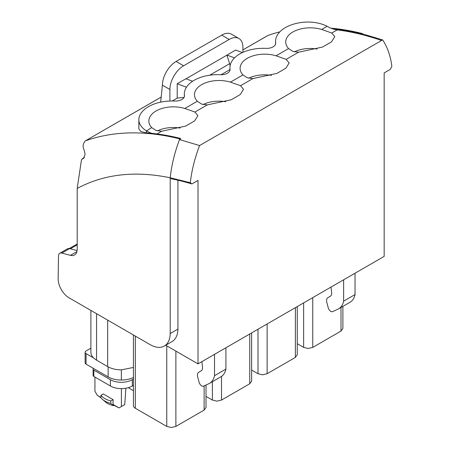 <?xml version="1.0" encoding="UTF-8"?>
<svg xmlns="http://www.w3.org/2000/svg" width="450" height="450" viewBox="0 0 450 450"><rect width="100%" height="100%" fill="white"/><g stroke="black" fill="none" stroke-linecap="round" stroke-linejoin="round"><path stroke-width="0.67" d="M100.924 395.269L100.924 397.716A19.356 11.177 0 0 0 102.645 399.499A19.356 11.177 0 0 0 110.779 403.408L110.779 400.961L113.096 399.623L103.241 393.936L100.924 395.269A19.356 11.177 0 0 0 101.154 395.561A19.356 11.177 0 0 0 110.278 400.826A19.356 11.177 0 0 0 110.779 400.961M110.779 403.408L113.653 405.624L114.103 405.366L113.096 404.494L113.096 399.623M113.653 405.624A15.638 9.028 180 0 1 105.474 401.951L102.645 399.499M113.096 404.494L119.008 407.908L114.103 405.366M94.933 377.066L94.933 391.247L97.329 395.392L100.974 397.783M119.008 407.908L121.399 406.524L121.399 388.62M97.329 395.392L100.924 397.468M125.91 388.226L124.723 404.606L121.399 406.524M133.431 379.029L132.311 379.682L132.311 385.999L133.431 385.352M132.311 385.999A15.486 8.938 180 0 1 110.407 385.999L93.853 376.442A2.582 1.491 180 0 1 93.099 375.39L93.099 369.067A2.582 1.491 180 0 1 93.397 368.37L108.129 376.875A18.72 10.806 180 0 0 121.359 380.036L121.359 369.872C116.049 369.827 111.487 368.736 107.674 366.598L96.564 360.186L93.516 357.902C91.783 356.158 90.911 354.291 90.894 352.282L90.894 310.433M132.311 379.682A15.486 8.938 180 0 1 110.407 379.682L93.853 370.119A2.582 1.491 180 0 1 93.099 369.067M133.431 377.488A18.72 10.806 180 0 1 121.359 380.036M90.894 348.182L86.068 350.966A3.229 1.862 0 0 0 85.123 352.282A3.229 1.862 0 0 0 86.068 353.599L86.068 364.14L93.397 368.37M86.068 364.14A3.229 1.862 180 0 1 85.123 362.818L85.123 352.282M86.068 353.599L93.516 357.896M128.239 387.692L133.431 390.69M133.431 367.436L121.359 369.872M165.718 345.229L198.011 363.876L384.165 256.399L384.165 72.928L390.285 69.396L391.854 66.347C390.679 57.077 388.114 49.072 384.165 42.345A109.277 63.09 120 0 0 382.601 39.881L381.561 40.483A374.276 216.09 -120 0 0 361.491 34.487A374.293 216.101 -120 0 0 337.219 29.897L331.802 33.024L321.699 29.458A24.519 14.158 0 0 0 285.733 41.974A24.519 14.158 0 0 0 288.568 48.583L292.911 51.429L298.564 52.217L286.178 59.366L276.069 55.8A24.519 14.158 0 0 0 240.103 68.316A24.519 14.158 0 0 0 242.944 74.925L247.286 77.771L252.934 78.559L240.553 85.708L230.445 82.142A24.519 14.158 0 0 0 194.479 94.657A24.519 14.158 0 0 0 197.314 101.267L201.662 104.113L207.309 104.901L194.929 112.05L184.821 108.484A24.519 14.158 0 0 0 148.854 120.999A24.519 14.158 0 0 0 151.689 127.609L146.498 130.928A38.745 22.371 -120 0 0 151.813 133.335A374.259 216.079 -120 0 0 148.134 132.998L146.498 132.874L146.498 130.928M177.936 180.219L177.936 329.102L170.201 333.568L170.201 177.767L171.512 178.858C177.806 180.051 184.596 181.744 191.891 183.938L198.011 180.399L198.011 363.876M191.891 183.938L190.316 182.706C191.492 172.074 194.057 161.111 198.011 149.816A109.277 63.09 120 0 1 199.569 145.553L179.499 139.556A112.826 65.138 -60 0 1 179.758 138.881L180.534 138.431L180.534 138.96L179.499 139.556C174.623 152.618 171.523 165.352 170.201 177.767C134.899 170.544 103.894 174.099 77.198 188.443L77.198 249.081A12.904 7.453 -120 0 1 74.526 254.987A12.904 7.453 -120 0 1 70.436 255.352L61.875 253.063A6.452 3.724 60 0 0 59.833 253.243A6.452 3.724 60 0 0 58.494 256.106L58.146 279.186A15.497 8.944 -120 0 0 69.092 297.844L150.126 344.632A28.389 16.391 -120 0 0 164.323 346.039L172.058 341.572A28.389 16.391 -120 0 0 177.93 329.096M199.569 145.553L381.561 40.483M355.033 273.218L355.033 294.559A25.808 14.901 60 0 1 354.634 296.117A25.808 14.901 60 0 1 350.094 302.209L338.687 308.79A25.808 14.901 60 0 1 337.995 309.15L332.657 311.619A3.87 2.233 60 0 1 328.252 307.811L326.852 302.558A6.452 3.724 60 0 1 327.915 297.641L330.356 296.229A6.452 3.724 60 0 0 331.695 293.276L331.02 287.083M343.631 279.799L343.631 301.146A25.808 14.901 60 0 1 343.226 302.704A25.808 14.901 60 0 1 338.687 308.79M355.033 294.559L343.631 301.146M225.917 347.76L225.917 369.107A25.808 14.901 60 0 1 225.512 370.665A25.808 14.901 60 0 1 220.972 376.751L209.565 383.338A25.808 14.901 60 0 1 208.873 383.698L203.535 386.168A3.87 2.233 60 0 1 199.131 382.354L197.73 377.106A6.452 3.724 60 0 1 198.793 372.189L201.24 370.777A6.452 3.724 60 0 0 202.573 367.824L201.904 361.626M214.509 354.347L214.509 375.694A25.808 14.901 60 0 1 214.104 377.246A25.808 14.901 60 0 1 209.565 383.338M225.917 369.107L214.509 375.694M206.016 396.388L212.383 400.067L212.383 381.713M212.383 400.067L216.945 401.158L221.507 400.067L249.75 383.76L251.64 381.127L251.64 332.91M251.64 370.046L258.007 373.725L262.569 374.816L267.131 373.725L295.374 357.418L297.264 354.786L297.264 306.568M297.264 343.704L303.632 347.383L308.199 348.474L312.761 347.383L340.999 331.082L342.889 328.444L342.889 306.366M206.016 385.02L206.016 407.469L204.126 410.102L175.882 426.409L171.321 427.5L166.759 426.409L135.321 408.262A6.452 3.724 180 0 1 135.09 408.122A6.452 3.724 180 0 1 133.774 406.822A6.452 3.724 180 0 1 133.431 405.624L133.431 334.991M170.201 177.767L190.316 182.706M362.52 33.891L362.267 33.508L361.491 33.958L361.491 34.487L362.52 33.891L382.601 39.881M361.491 33.958A374.259 216.079 -120 0 0 337.219 29.368A374.259 216.079 -120 0 0 337.084 29.351A374.259 216.079 -120 0 0 332.764 28.862A38.745 22.371 -120 0 1 327.448 26.46L327.156 26.308A28.834 16.65 0 0 0 301.213 22.5A33.424 19.294 0 0 0 275.586 41.265A33.424 19.294 0 0 0 275.687 42.789A8.994 5.192 0 0 1 275.715 43.189A8.994 5.192 0 0 1 266.034 48.364A33.452 19.316 0 0 0 239.861 53.893A33.452 19.316 0 0 0 239.631 54.028A33.452 19.316 0 0 0 229.95 67.618A33.452 19.316 0 0 0 230.051 69.137A8.994 5.192 0 0 1 230.079 69.536A8.994 5.192 0 0 1 220.995 74.728A33.452 19.316 0 0 0 194.248 80.229A33.452 19.316 0 0 0 194.018 80.364A33.452 19.316 0 0 0 184.337 93.954A33.452 19.316 0 0 0 184.438 95.473A8.994 5.192 0 0 1 184.466 95.873A8.994 5.192 0 0 1 174.78 101.047A33.424 19.294 0 0 0 139.641 115.779A28.834 16.65 0 0 0 138.853 119.644A28.834 16.65 0 0 0 146.233 130.764M138.853 119.644L138.853 128.993L140.861 131.535L146.498 132.874M194.929 112.05L197.888 115.633L194.664 120.864L185.664 126.079L161.685 131.243L156.037 130.455L151.689 127.609M332.764 28.862A38.745 22.371 -120 0 0 337.219 29.897M180.169 128.053A24.519 14.158 0 0 0 157.477 130.877M225.793 101.711A24.519 14.158 0 0 0 203.102 104.535M271.423 75.369A24.519 14.158 0 0 0 248.726 78.193M317.048 49.027A24.519 14.158 0 0 0 294.356 51.851M331.802 33.024L334.766 36.608L331.537 41.839L322.537 47.053L298.564 52.217M240.553 85.708L243.512 89.291L240.289 94.522L231.289 99.737L207.309 104.901M286.178 59.366L289.142 62.949L285.913 68.181L276.913 73.395L252.934 78.559M59.833 253.243L67.562 248.777A6.452 3.724 60 0 1 69.609 248.597L77.096 250.605M164.323 346.039A28.389 16.391 -120 0 0 170.196 333.562M81.433 160.076L77.198 188.443M179.758 138.881A374.259 216.079 -120 0 0 85.388 140.861L161.179 97.076M161.173 97.11L85.388 140.861C82.924 143.55 82.479 146.554 84.066 149.867L85.123 154.204L83.509 158.439L82.221 158.754M84.201 157.77L82.688 158.642L81.439 160.076M184.028 97.464A374.259 216.079 -120 0 0 177.204 98.123L172.243 100.986M362.267 33.508A374.259 216.079 -120 0 0 330.913 28.164M279.816 31.871A374.259 216.079 -120 0 0 267.896 35.494L267.435 35.769M180.534 138.431A374.259 216.079 -120 0 0 156.268 133.841A374.259 216.079 -120 0 0 156.127 133.824A374.259 216.079 -120 0 0 151.813 133.335M192.578 81.259L185.873 78.756L177.204 83.756L186.441 87.21M177.204 98.123L177.204 83.756M186.002 78.801L226.935 55.164L229.629 63.703A12.904 7.453 60 0 1 230.13 65.621M160.644 102.167L162.129 87.981A64.524 37.254 -120 0 0 162.349 85.134L169.903 89.494L169.903 101.031M169.903 89.494A19.356 11.177 -60 0 1 183.594 65.79L229.219 39.448A19.356 11.177 -60 0 1 238.899 38.486A19.356 11.177 -60 0 1 242.904 47.351L242.904 52.352M226.935 55.164L235.609 50.04L242.404 52.583M226.935 55.046L234.518 57.876M238.899 38.486L231.412 34.166A19.356 11.177 -60 0 0 221.737 35.128L176.113 61.47A19.356 11.177 120 0 0 162.669 82.041L162.349 85.134M110.407 379.682L110.407 385.999M93.853 370.119L93.853 376.442M108.129 366.857L108.129 376.875M96.564 360.186L96.564 313.706M107.674 366.598L107.674 320.119M249.75 383.76L249.75 334.001M221.507 400.067L221.507 376.419M295.374 357.418L295.374 307.659M267.131 373.725L267.131 323.966M258.007 373.725L258.007 329.231M340.999 331.082L340.999 307.457M312.761 347.383L312.761 297.624M303.632 347.383L303.632 302.895M135.321 336.082L135.321 408.262M204.126 410.102L204.126 385.892M175.882 426.409L175.882 351.096M166.759 426.409L166.759 345.831M70.374 248.799L77.198 244.862M184.438 96.272L184.438 95.473M230.051 69.936L230.051 69.137M275.687 43.588L275.687 42.789M161.685 131.243L157.016 133.937M184.821 108.484L197.314 101.267M230.445 82.142L242.944 74.925M276.069 55.8L288.568 48.583M321.699 29.458L327.156 26.302M61.875 253.063L69.609 248.597M70.436 255.352L76.888 251.629M267.896 35.494L242.904 49.922M229.629 63.703L209.689 75.212M221.062 74.728L229.95 69.598M176.113 61.47L183.594 65.79M221.737 35.128L229.219 39.448M77.198 243.962L69.294 248.524M184.337 96.75L184.337 93.954M229.95 70.414L229.95 67.618M275.586 44.072L275.586 41.265M84.369 157.511L82.221 158.749M267.671 35.595L242.904 49.894"/></g></svg>
